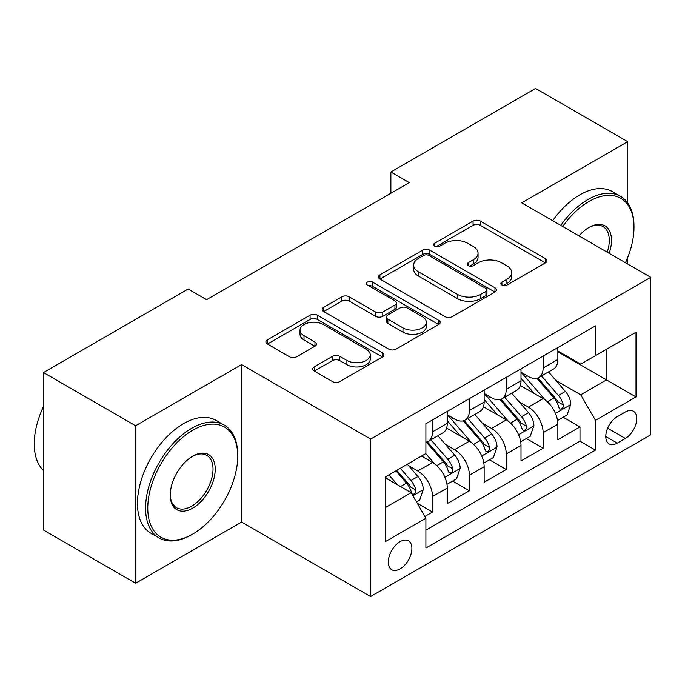 <?xml version="1.0" encoding="UTF-8"?>
<svg xmlns="http://www.w3.org/2000/svg" width="685" height="685" viewBox="0 0 685 685"><rect width="100%" height="100%" fill="white"/><g stroke="black" fill="none" stroke-linecap="round" stroke-linejoin="round"><path stroke-width="1.03" d="M501.934 285.046A3.579 2.072 0 0 0 507.003 285.046L545.44 262.852A5.12 2.954 0 0 0 546.938 260.762A5.12 2.954 0 0 0 545.44 258.673L480.313 221.075A5.12 2.954 0 0 0 473.078 221.075L434.641 243.269A3.579 2.072 0 0 0 433.588 244.733A3.579 2.072 0 0 0 434.641 246.198A3.579 2.072 0 0 0 439.701 246.198L444.676 243.321A16.372 9.453 0 0 1 467.838 243.321L473.258 246.454A16.372 9.453 0 0 1 478.053 253.142A16.372 9.453 0 0 1 473.258 259.82L468.283 262.697A3.579 2.072 0 0 0 467.238 264.162A3.579 2.072 0 0 0 468.283 265.617A3.579 2.072 0 0 0 473.352 265.617L478.327 262.749A16.372 9.453 0 0 1 501.48 262.749L506.909 265.883A16.372 9.453 0 0 1 511.704 272.57A16.372 9.453 0 0 1 506.909 279.249L501.934 282.126A3.579 2.072 0 0 0 500.889 283.581A3.579 2.072 0 0 0 501.934 285.046L501.934 282.126M400.091 568.884A16.68 9.633 120 0 0 410.991 554.182A16.68 9.633 120 0 0 408.44 540.816A16.68 9.633 120 0 0 400.091 541.638A16.68 9.633 120 0 0 389.2 556.34A16.68 9.633 120 0 0 391.751 569.706A16.68 9.633 120 0 0 400.091 568.884M314.244 366.877A5.12 2.954 0 0 0 312.745 368.967A5.12 2.954 0 0 0 314.244 371.056L332.516 381.605A5.12 2.954 0 0 0 339.751 381.605L382.444 356.962A5.12 2.954 0 0 0 383.942 354.873A5.12 2.954 0 0 0 382.444 352.784L317.318 315.177A5.12 2.954 0 0 0 310.082 315.177L267.39 339.828A5.12 2.954 0 0 0 265.891 341.918A5.12 2.954 0 0 0 267.39 344.007L289.455 356.748A5.12 2.954 0 0 0 296.699 356.748L314.963 346.199A5.12 2.954 0 0 0 316.47 344.11A5.12 2.954 0 0 0 314.963 342.02L304.02 335.701A13.691 7.903 0 0 1 300.013 330.119A13.691 7.903 0 0 1 308.464 322.815A13.691 7.903 0 0 1 323.38 324.527L366.252 349.281A13.691 7.903 0 0 1 370.26 354.873A13.691 7.903 0 0 1 361.817 362.168A13.691 7.903 0 0 1 346.901 360.456L339.751 356.328A5.12 2.954 0 0 0 332.516 356.328L314.244 366.877L314.244 371.056M241.591 364.583L135.621 425.762L43.463 372.563L43.463 530.044L135.621 583.252L241.591 522.064L370.611 596.549L370.611 439.068L241.591 364.583L241.591 522.064M627.708 202.974L627.708 141.658L521.739 202.837L650.75 277.322L370.611 439.068M627.708 141.658L535.559 88.451L390.878 171.978L390.878 193.264M43.463 372.563L188.144 289.027L206.579 299.67L409.313 182.621L390.878 171.978M445.036 316.641A5.12 2.954 0 0 0 452.28 316.641L494.972 291.99A5.12 2.954 0 0 0 496.471 289.901A5.12 2.954 0 0 0 494.972 287.811L429.846 250.213A5.12 2.954 0 0 0 422.611 250.213L379.91 274.865A5.12 2.954 0 0 0 378.411 276.954A5.12 2.954 0 0 0 379.91 279.043L445.036 316.641M368.864 285.825A3.579 2.072 0 0 1 372.494 286.33L372.494 282.074L438.708 320.297A5.12 2.954 0 0 1 440.207 322.387A5.12 2.954 0 0 1 438.708 324.476L396.016 349.127A5.12 2.954 0 0 1 388.78 349.127L323.654 311.521L323.654 307.342A5.12 2.954 0 0 0 322.156 309.432A5.12 2.954 0 0 0 323.654 311.521M323.654 307.342L341.926 296.793A5.12 2.954 0 0 1 349.162 296.793L375.568 312.043A5.12 2.954 0 0 0 382.804 312.043L394.928 305.048A5.12 2.954 0 0 0 396.427 302.958A5.12 2.954 0 0 0 394.928 300.869L367.434 284.994A3.579 2.072 0 0 1 366.381 283.53A3.579 2.072 0 0 1 368.59 281.621A3.579 2.072 0 0 1 372.494 282.074M424.888 516.473L432.535 512.063L417.233 503.227M408.534 465.646L417.79 470.989A20.85 12.039 60 0 1 432.535 496.522L447.279 488.011L447.279 503.552L469.396 490.777L452.622 481.093M445.396 444.36L454.652 449.703A20.85 12.039 60 0 1 469.396 475.244L484.141 466.733L484.141 482.266L506.258 469.499L489.484 459.815M482.257 423.082L491.513 428.425A20.85 12.039 60 0 1 506.258 453.958L521.002 445.447L521.002 460.988L543.119 448.213L543.119 432.68A20.85 12.039 -120 0 0 528.375 407.147L519.119 401.795M526.345 438.537L543.119 448.213M447.279 488.011A20.85 12.039 -120 0 0 432.535 462.478L421.472 456.09M484.141 466.733A20.85 12.039 -120 0 0 469.396 441.191L446.594 428.031M521.002 445.447A20.85 12.039 -120 0 0 506.258 419.914L483.456 406.753M625.319 412.036L617.211 416.72A16.157 9.333 120 0 0 606.653 430.959A16.157 9.333 120 0 0 609.128 443.906A16.157 9.333 120 0 0 617.211 443.109L625.319 438.426A16.157 9.333 120 0 0 635.877 424.186A16.157 9.333 120 0 0 633.394 411.24A16.157 9.333 120 0 0 625.319 412.036M370.611 596.549L650.75 434.812L650.75 277.322M385.347 507.594L411.154 492.695L425.899 518.228L425.899 548.026L595.462 450.131L595.462 420.342L580.717 394.8L555.98 380.517M425.899 518.228L385.347 541.638L385.347 476.948L425.899 453.538L425.899 423.741L595.462 325.846L595.462 355.643L636.005 332.234L636.005 396.932L595.462 420.342M447.279 414.802L454.652 419.057A20.85 12.039 60 0 0 465.072 420.093L479.817 411.582A20.85 12.039 -120 0 0 484.141 402.035L484.141 390.116M484.141 393.524L491.513 397.779A20.85 12.039 60 0 0 501.934 398.807L516.678 390.296A20.85 12.039 -120 0 0 521.002 380.757L521.002 368.838M425.899 530.147L579.981 441.191L579.981 426.935L557.864 439.701L557.864 424.169A20.85 12.039 -120 0 0 543.119 398.627L520.317 385.467M521.002 372.238L528.375 376.493A20.85 12.039 -120 0 0 538.795 377.529A20.85 12.039 -120 0 0 543.119 367.982L543.119 356.063M538.795 377.529L553.54 369.018A20.85 12.039 -120 0 0 557.864 359.471L557.864 347.552M432.535 419.914L432.535 431.833A20.85 12.039 60 0 1 428.211 441.371A20.85 12.039 60 0 1 425.899 442.219M428.211 441.371L442.955 432.86A20.85 12.039 -120 0 0 447.279 423.313L447.279 411.394M469.396 398.627L469.396 410.546A20.85 12.039 60 0 1 465.072 420.093M506.258 377.349L506.258 389.268A20.85 12.039 60 0 1 501.934 398.807M506.258 453.958L506.258 469.499M469.396 475.244L469.396 490.777M432.535 496.522L432.535 512.063M411.154 492.695L385.347 477.796M580.717 394.8L606.516 379.901L606.516 349.256L636.005 332.234M557.864 351.807L636.005 396.932M557.864 350.96L580.717 364.155L595.462 355.643M627.708 264.025L627.708 257.483M135.621 425.762L135.621 583.252M563.207 417.251L579.981 426.935M579.981 441.191L595.462 450.131M503.364 285.551L506.909 283.504A16.372 9.453 0 0 0 511.704 276.826L511.704 272.57M478.053 253.142L478.053 257.397A16.372 9.453 0 0 1 473.258 264.076L469.722 266.123M545.371 262.894L480.313 225.331A5.12 2.954 0 0 0 473.078 225.331L436.071 246.703M494.904 292.033L429.846 254.469A5.12 2.954 0 0 0 422.611 254.469L379.978 279.078M485.922 291.365A3.579 2.072 0 0 0 486.975 289.901A3.579 2.072 0 0 0 485.922 288.445L428.759 255.436A3.579 2.072 0 0 0 423.69 255.436L418.449 258.468A16.372 9.453 0 0 0 413.654 265.146A16.372 9.453 0 0 0 418.449 271.834L457.52 294.396A16.372 9.453 0 0 0 480.682 294.396L485.922 291.365L485.922 295.62A3.579 2.072 0 0 0 486.975 294.165L486.975 289.901M413.654 265.146L413.654 269.41A16.372 9.453 0 0 0 418.449 276.089L418.449 271.834M485.922 295.62L480.682 298.651A16.372 9.453 0 0 1 457.52 298.651L418.449 276.089M323.722 311.564L341.926 301.058L341.926 296.793M396.427 302.958L396.427 307.214A5.12 2.954 0 0 1 394.928 309.303L382.804 316.307A5.12 2.954 0 0 1 375.568 316.307L349.162 301.058A5.12 2.954 0 0 0 341.926 301.058M372.494 286.33L438.64 324.519M402.977 327.867A13.691 7.903 0 0 0 417.893 329.579A13.691 7.903 0 0 0 426.344 322.284A13.691 7.903 0 0 0 422.337 316.693L407.233 307.976A5.12 2.954 0 0 0 399.997 307.976L387.873 314.972A5.12 2.954 0 0 0 386.374 317.061A5.12 2.954 0 0 0 387.873 319.15L402.977 327.867L402.977 332.131A13.691 7.903 0 0 0 417.893 333.843A13.691 7.903 0 0 0 426.344 326.539L426.344 322.284M386.374 317.061L386.374 321.316A5.12 2.954 0 0 0 387.873 323.406L387.873 319.15M402.977 332.131L387.873 323.406M370.26 354.873L370.26 359.128A13.691 7.903 0 0 1 361.817 366.424A13.691 7.903 0 0 1 346.901 364.711L339.751 360.584A5.12 2.954 0 0 0 332.516 360.584L314.312 371.099M300.013 330.119L300.013 334.374A13.691 7.903 0 0 0 304.02 339.957L304.02 335.701M314.903 346.242L304.02 339.957M382.376 356.996L317.318 319.433A5.12 2.954 0 0 0 310.082 319.433L267.458 344.05M557.547 420.513L567.077 415.016L570.759 404.373A13.811 7.972 -120 0 0 565.382 391.409L548.539 371.904M545.166 399.98L525.189 376.853A39.876 23.025 -120 0 0 521.002 372.469M534.214 393.49L523.04 380.552A33.103 19.111 -120 0 0 521.002 378.334M536.92 378.283L553.951 398.002A13.811 7.972 60 0 1 558.883 407.515L559.885 409.159L561.751 408.894L563.001 407.378L563.301 404.963A13.811 7.972 -120 0 0 558.378 395.45L541.535 375.945M537.922 377.957L556.229 399.149A7.038 4.067 60 0 1 558.001 401.898L563.301 404.963M625.465 262.732A63.594 36.716 120 0 0 633.976 227.42A63.594 36.716 120 0 0 589.006 201.458A63.594 36.716 120 0 0 562.685 226.478M560.784 225.382A65.161 37.624 -60 0 1 587.901 199.54A65.161 37.624 -60 0 1 620.482 196.312A65.161 37.624 -60 0 1 633.976 226.144L633.976 227.42M579.005 235.905A31.801 18.358 -60 0 1 589.006 227.42L589.006 227.42A31.801 18.358 -60 0 1 609.145 253.304M552.675 220.698A65.161 37.624 -60 0 1 579.793 194.857A65.161 37.624 -60 0 1 612.373 191.629L620.482 196.312M607.21 252.191A30.234 17.459 120 0 0 603.023 226.564A30.234 17.459 120 0 0 588.449 227.754M191.646 534.728L192.75 534.086A63.594 36.716 120 0 0 237.721 456.193A63.594 36.716 120 0 0 192.75 430.231A63.594 36.716 120 0 0 147.78 508.124A63.594 36.716 120 0 0 192.75 534.086L191.646 534.728A65.161 37.624 -60 0 1 159.066 537.956A65.161 37.624 -60 0 1 149.082 485.742A65.161 37.624 -60 0 1 191.646 428.313A65.161 37.624 -60 0 1 224.226 425.094A65.161 37.624 -60 0 1 237.721 454.917L237.721 456.193M192.75 508.124A31.801 18.358 -60 0 1 170.265 495.144A31.801 18.358 -60 0 1 192.75 456.193L192.75 456.193A31.801 18.358 -60 0 1 215.236 469.182A31.801 18.358 -60 0 1 192.75 508.124M170.274 494.493A30.234 17.459 120 0 0 176.533 507.705A30.234 17.459 120 0 0 191.646 506.206A30.234 17.459 120 0 0 211.4 479.569A30.234 17.459 120 0 0 206.767 455.337A30.234 17.459 120 0 0 192.194 456.527M159.066 537.956L150.957 533.272A65.161 37.624 -60 0 1 140.964 481.058A65.161 37.624 -60 0 1 183.537 423.638A65.161 37.624 -60 0 1 216.118 420.41L224.226 425.094M43.463 470.458A65.161 37.624 -60 0 1 43.463 406.607M520.686 441.799L530.216 436.302L533.898 425.659A13.811 7.972 -120 0 0 528.52 412.687L511.678 393.19M508.304 421.258L488.328 398.131A39.876 23.025 -120 0 0 484.141 393.747M497.353 414.767L486.179 401.838A33.103 19.111 -120 0 0 484.141 399.612M500.059 399.56L517.089 419.28A13.811 7.972 60 0 1 522.021 428.801L523.023 430.437L524.89 430.171L526.14 428.656L526.44 426.25A13.811 7.972 -120 0 0 521.516 416.728L504.674 397.231M501.06 399.235L519.367 420.427A7.038 4.067 60 0 1 521.139 423.184L526.44 426.25M483.833 463.077L493.354 457.58L497.036 446.937A13.811 7.972 -120 0 0 491.659 433.965L474.816 414.468M471.443 442.544L451.466 419.417A39.876 23.025 -120 0 0 447.279 415.033M460.491 436.054L449.317 423.116A33.103 19.111 -120 0 0 447.279 420.89M463.197 420.838L480.228 440.566A13.811 7.972 60 0 1 485.16 450.079L486.162 451.715L488.028 451.458L489.278 449.934L489.578 447.528A13.811 7.972 -120 0 0 484.655 438.015L467.812 418.509M464.199 420.522L482.505 441.714A7.038 4.067 60 0 1 484.278 444.462L489.578 447.528M446.971 484.363L456.493 478.858L460.174 468.223A13.811 7.972 -120 0 0 454.797 455.251L437.955 435.754M434.581 463.822L425.762 453.616M423.63 457.332L422.191 455.671M426.335 442.125L443.375 461.844A13.811 7.972 60 0 1 448.298 471.366L449.3 473.001L451.167 472.736L452.417 471.22L452.716 468.805A13.811 7.972 -120 0 0 447.793 459.292L430.951 439.796M427.337 441.799L445.644 462.991A7.038 4.067 60 0 1 447.416 465.749L452.716 468.805M416.497 501.951L419.631 500.144L423.313 489.501A13.811 7.972 -120 0 0 417.936 476.529L407.335 464.25M397.437 484.774L388.9 474.893M386.768 478.618L385.347 476.974M395.904 470.852L406.513 483.13A13.811 7.972 60 0 1 411.437 492.643L412.438 494.279L414.305 494.022L415.555 492.498L415.855 490.092A13.811 7.972 -120 0 0 410.931 480.57L400.331 468.3M396.761 470.355L408.782 484.278A7.038 4.067 60 0 1 410.555 487.026L415.855 490.092M417.79 470.989L432.535 462.478M454.652 449.703L469.396 441.191M491.513 428.425L506.258 419.914M528.375 407.147L543.119 398.627M543.119 367.982L557.864 359.471M432.535 431.833L447.279 423.313M469.396 410.546L484.141 402.035M506.258 389.268L521.002 380.757M543.119 432.68L557.864 424.169M607.638 428.219L625.319 438.426M605.78 436.516L617.211 443.109M506.909 283.504L506.909 279.249M468.283 265.617L468.283 262.697M473.258 264.076L473.258 259.82M434.641 246.198L434.641 243.269M473.078 225.331L473.078 221.075M480.313 225.331L480.313 221.075M545.44 262.852L545.44 258.673M379.91 279.043L379.91 274.865M422.611 254.469L422.611 250.213M429.846 254.469L429.846 250.213M494.972 291.99L494.972 287.811M457.52 298.651L457.52 294.396M480.682 298.651L480.682 294.396M349.162 301.058L349.162 296.793M375.568 316.307L375.568 312.043M382.804 316.307L382.804 312.043M394.928 309.303L394.928 305.048M438.708 324.476L438.708 320.297M332.516 360.584L332.516 356.328M339.751 360.584L339.751 356.328M346.901 364.711L346.901 360.456M314.963 346.199L314.963 342.02M267.39 344.007L267.39 339.828M310.082 319.433L310.082 315.177M317.318 319.433L317.318 315.177M382.444 356.962L382.444 352.784M555.441 413.432L570.673 404.647M525.189 376.853L527.09 375.757M558.378 395.45L565.382 391.409M547.366 401.804L553.951 398.002M518.579 434.718L533.812 425.924M488.328 398.131L490.229 397.035M521.516 416.728L528.52 412.687M510.505 423.09L517.089 419.28M481.718 455.996L496.95 447.202M451.466 419.417L453.367 418.321M484.655 438.015L491.659 433.965M473.643 444.368L480.228 440.566M444.865 477.274L460.089 468.489M447.793 459.292L454.797 455.251M436.782 465.654L443.375 461.844M412.901 495.726L423.227 489.766M410.931 480.57L417.936 476.529M400.545 486.573L406.513 483.13"/></g></svg>
